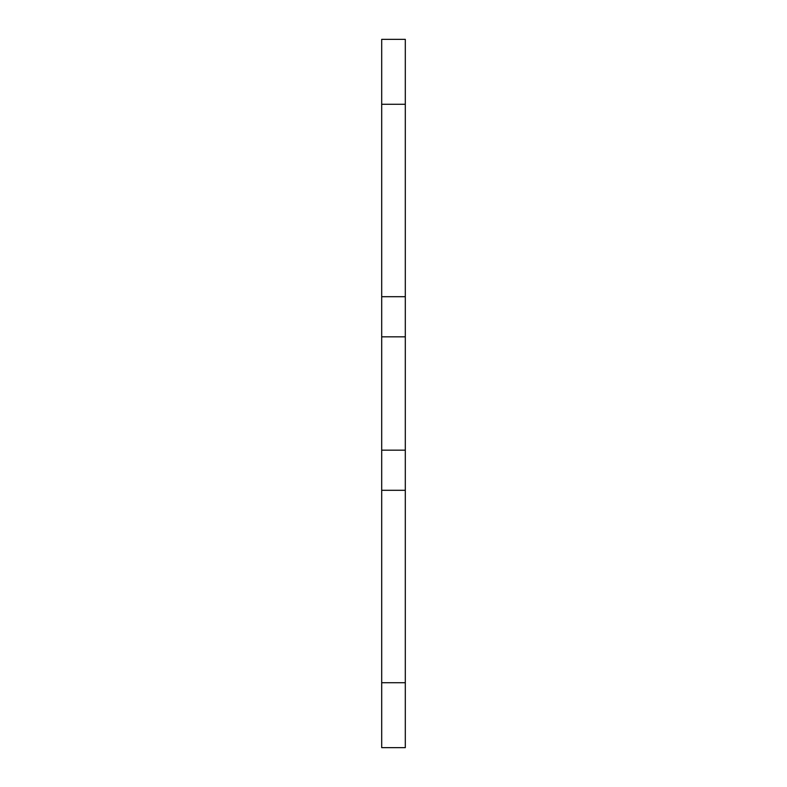 <?xml version="1.0" encoding="UTF-8"?>
<svg xmlns="http://www.w3.org/2000/svg" width="787" height="787" viewBox="0 0 787 787"><rect width="100%" height="100%" fill="white"/><g stroke="black" fill="none" stroke-linecap="round" stroke-linejoin="round"><path stroke-width="1.18" d="M381.695 39.35L381.695 296.699L405.305 296.699L405.305 39.35L381.695 39.35M381.695 682.722L381.695 747.65L405.305 747.65L405.305 490.301L381.695 490.301L381.695 682.722L405.305 682.722M381.695 490.301L381.695 296.699M405.305 296.699L405.305 490.301M405.305 450.164L381.695 450.164M405.305 336.836L381.695 336.836M381.695 104.278L405.305 104.278"/></g></svg>
